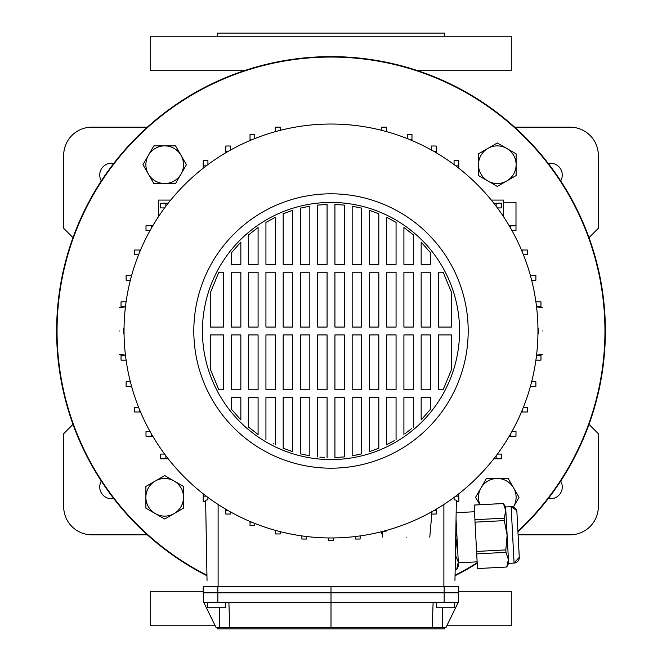 <?xml version="1.0" encoding="UTF-8"?>
<svg xmlns="http://www.w3.org/2000/svg" width="662" height="662" viewBox="0 0 662 662"><rect width="100%" height="100%" fill="white"/><g stroke="black" fill="none" stroke-linecap="round" stroke-linejoin="round"><path stroke-width="0.99" d="M56.618 331A274.382 274.382 0 0 0 206.949 575.733A274.382 274.382 0 0 1 331 56.618A274.382 274.382 0 0 1 605.382 331A274.382 274.382 0 0 0 331 56.618A274.382 274.382 0 0 0 56.618 331M455.051 575.733A274.382 274.382 0 0 0 477.194 563.188A274.382 274.382 0 0 1 455.051 575.733M517.941 531.843A274.382 274.382 0 0 0 605.382 331A274.382 274.382 0 0 1 517.941 531.843M101.319 481.108A11.759 11.759 0 0 0 113.715 498.552M113.715 163.448A11.759 11.759 0 0 0 101.319 180.892M560.681 180.892A11.759 11.759 0 0 0 548.285 163.448M548.285 498.552A11.759 11.759 0 0 0 560.681 481.108M589.006 237.625L598.324 228.299L598.324 155.396A28.226 28.226 0 0 0 570.106 127.17L514.688 127.17M147.312 127.17L91.894 127.17A28.226 28.226 0 0 0 63.676 155.396L63.676 228.299L72.994 237.625M72.994 424.375L63.676 433.701L63.676 506.604A28.226 28.226 0 0 0 91.894 534.83L147.312 534.83M518.098 534.83L570.106 534.83A28.226 28.226 0 0 0 598.324 506.604L598.324 433.701L589.006 424.375M217.326 627.336L217.326 628.9L444.674 628.9L444.674 627.336M446.817 625.764L511.304 625.764L511.304 591.274L458.783 591.274M417.863 70.726L511.304 70.726L511.304 36.236L150.696 36.236L150.696 70.726L244.137 70.726M217.326 36.236L217.326 33.1L444.674 33.1L444.674 36.236M203.217 591.274L150.696 591.274L150.696 625.764L215.183 625.764M517.916 531.272A273.944 273.944 0 0 0 331 57.056A273.944 273.944 0 0 0 206.941 575.245M455.059 575.245A273.944 273.944 0 0 0 477.17 562.692M119.334 331C119.334 300.664 119.334 300.664 119.334 331C119.334 361.336 119.334 361.336 119.334 331M124.051 333.35L123.372 333.35L123.372 328.65L124.051 328.65L123.372 328.65M537.949 333.35L538.628 333.35L538.628 328.65L537.949 328.65M542.666 331C542.666 361.336 542.666 361.336 542.666 331C542.666 300.664 542.666 300.664 542.666 331M382.744 537.18L382.272 531.867L386.476 531.007L385.929 530.543M406.261 537.18C375.917 537.18 375.917 537.18 406.261 537.18C436.597 537.18 436.597 537.18 406.261 537.18M454.471 602.246L454.471 607.733L436.44 607.733L436.44 602.246M225.56 602.246L225.56 607.733L207.529 607.733L207.529 602.246M331 459.569A128.569 128.569 0 0 1 202.431 331A128.569 128.569 0 0 1 331 202.431A128.569 128.569 0 0 1 459.569 331A128.569 128.569 0 0 1 331 459.569M331 193.809A137.191 137.191 0 0 1 468.191 331A137.191 137.191 0 0 1 331 468.191A137.191 137.191 0 0 1 193.809 331A137.191 137.191 0 0 1 331 193.809M331 124.034A206.966 206.966 0 0 1 537.966 331A206.966 206.966 0 0 1 331 537.966A206.966 206.966 0 0 1 124.034 331A206.966 206.966 0 0 1 331 124.034M125.482 355.428L121.038 355.428L121.038 360.128L126.094 360.128M125.482 306.572L121.038 306.572L121.038 301.872L126.094 301.872M509.227 225.792L515.996 225.792L515.996 230.5L511.925 230.5M164.615 207.918L160.502 207.918L160.502 203.217L168.198 203.217M458.294 602.246L433.122 602.246L432.245 627.336L446.056 627.336L458.294 602.246L458.783 586.565L203.217 586.565L203.217 592.838L217.848 592.838L217.848 586.565M433.122 602.246L228.878 602.246L229.755 627.336L331 627.336L331 586.565M432.245 627.336L331 627.336M228.878 602.246L203.706 602.246L215.944 627.336L229.755 627.336M207.032 580.466L205.625 500.182L207.918 499.802L207.918 497.385M454.968 580.466L456.375 500.182L454.082 499.802L454.082 497.385M360.128 535.906L360.128 539.034L355.428 539.034L355.428 536.518M333.35 537.949L333.35 540.73L328.65 540.73L328.65 537.949M306.572 536.518L306.572 539.034L301.872 539.034L301.872 535.906M280.225 531.636L280.225 533.953L275.524 533.953L275.524 530.386M254.729 523.394L254.729 525.578L250.029 525.578L250.029 521.466M230.5 511.925L230.5 514.043L225.792 514.043L225.792 509.227M436.208 509.227L436.208 514.043L431.798 514.043M382.462 533.953L381.775 533.953L381.775 531.636M451.724 292.869L443.126 272.206L438.401 272.206L438.401 327.078L451.724 327.078L451.724 292.869M430.565 252.785L421.156 242.11L421.156 264.361L430.565 264.361L430.565 252.785M413.311 234.803L403.911 227.488L403.911 264.361L413.311 264.361L413.311 234.803M396.066 222.391L386.658 217.285L386.658 264.361L396.066 264.361L396.066 222.391M378.821 213.768L369.413 210.359L378.821 213.768L378.821 264.361L369.413 264.361L369.413 210.359M361.576 208.141L352.167 206.172L352.167 264.361L361.576 264.361L361.576 208.141M344.331 205.096L334.922 204.45L334.922 264.361L344.331 264.361L344.331 205.096M327.078 204.45L317.669 205.096L317.669 264.361L327.078 264.361L327.078 204.45L325.191 204.525M309.833 206.172L300.424 208.141L300.424 264.361L309.833 264.361L309.833 206.172M292.587 210.359L283.179 213.768L283.179 264.361L292.587 264.361L292.587 210.359M275.342 217.285L265.934 222.391L265.934 264.361L275.342 264.361L275.342 217.285L273.423 218.245M258.089 227.488L248.689 234.803L248.689 264.361L258.089 264.361L258.089 227.488M240.844 242.11L231.435 252.785L231.435 264.361L240.844 264.361L240.844 242.11M218.874 272.206L210.276 292.869L210.276 327.078L223.599 327.078L223.599 272.206L218.874 272.206M451.724 369.131L451.724 334.922L438.401 334.922L438.401 389.794L443.126 389.794L451.724 369.131M210.276 369.131L218.874 389.794L223.599 389.794L223.599 334.922L210.276 334.922L210.276 369.131M231.435 409.215L240.844 419.89L240.844 397.639L231.435 397.639L231.435 409.215M248.689 427.197L258.089 434.512L258.089 397.639L248.689 397.639L248.689 427.197M273.174 443.631L273.795 443.945M283.179 448.232L292.587 451.641L292.587 397.639L283.179 397.639L283.179 448.232M300.424 453.859L309.833 455.828L300.424 453.859L300.424 397.639L309.833 397.639L309.833 455.828M319.87 457.119L324.562 457.442M334.922 457.55L344.331 456.904L344.331 397.639L334.922 397.639L334.922 457.55L336.809 457.475M361.576 453.859L361.576 397.639L352.167 397.639L352.167 455.828L361.576 453.859L355.949 455.125M369.413 451.641L378.821 448.232L369.413 451.641L369.413 397.639L378.821 397.639L378.821 448.232M396.066 439.609L396.066 397.639L386.658 397.639L386.658 444.715L394.295 440.652M404.879 433.817L411.491 428.728M421.156 419.89L430.565 409.215L430.565 397.639L421.156 397.639L421.156 419.89M421.156 334.922L430.565 334.922L430.565 389.794L421.156 389.794L421.156 334.922M430.565 327.078L421.156 327.078L421.156 272.206L430.565 272.206L430.565 327.078M403.911 334.922L413.311 334.922L413.311 389.794L403.911 389.794L403.911 334.922M413.311 327.078L403.911 327.078L403.911 272.206L413.311 272.206L413.311 327.078M403.911 434.512L403.911 397.639L413.311 397.639L413.311 427.197M386.658 334.922L396.066 334.922L396.066 389.794L386.658 389.794L386.658 334.922M396.066 327.078L386.658 327.078L386.658 272.206L396.066 272.206L396.066 327.078M369.413 334.922L378.821 334.922L378.821 389.794L369.413 389.794L369.413 334.922M378.821 327.078L369.413 327.078L369.413 272.206L378.821 272.206L378.821 327.078M352.167 334.922L361.576 334.922L361.576 389.794L352.167 389.794L352.167 334.922M361.576 327.078L352.167 327.078L352.167 272.206L361.576 272.206L361.576 327.078M334.922 334.922L344.331 334.922L344.331 389.794L334.922 389.794L334.922 334.922M344.331 327.078L334.922 327.078L334.922 272.206L344.331 272.206L344.331 327.078M317.669 334.922L327.078 334.922L327.078 389.794L317.669 389.794L317.669 334.922M327.078 327.078L317.669 327.078L317.669 272.206L327.078 272.206L327.078 327.078M317.669 456.904L317.669 397.639L327.078 397.639L327.078 457.55M300.424 334.922L309.833 334.922L309.833 389.794L300.424 389.794L300.424 334.922M309.833 327.078L300.424 327.078L300.424 272.206L309.833 272.206L309.833 327.078M283.179 334.922L292.587 334.922L292.587 389.794L283.179 389.794L283.179 334.922M292.587 327.078L283.179 327.078L283.179 272.206L292.587 272.206L292.587 327.078M265.934 334.922L275.342 334.922L275.342 389.794L265.934 389.794L265.934 334.922M275.342 327.078L265.934 327.078L265.934 272.206L275.342 272.206L275.342 327.078M265.934 439.609L265.934 397.639L275.342 397.639L275.342 444.715M248.689 334.922L258.089 334.922L258.089 389.794L248.689 389.794L248.689 334.922M258.089 327.078L248.689 327.078L248.689 272.206L258.089 272.206L258.089 327.078M231.435 334.922L240.844 334.922L240.844 389.794L231.435 389.794L231.435 334.922M240.844 327.078L231.435 327.078L231.435 272.206L240.844 272.206L240.844 327.078M131.614 275.524L126.111 275.524L126.111 280.225L130.364 280.225M131.457 276.071L131.457 275.524M497.385 207.918L501.498 207.918L501.498 203.217L496.144 203.217L496.144 206.263M493.802 203.217L496.144 203.217M458.783 168.198L458.783 160.502L454.082 160.502L454.082 164.615M493.802 458.783L501.498 458.783L501.498 454.082L497.385 454.082M496.144 455.737L496.144 458.783M458.783 493.802L458.783 501.498L456.35 501.498M458.783 496.144L455.737 496.144M436.208 152.773L436.208 146.004L431.5 146.004L431.5 150.075M433.767 151.35L436.208 151.35M130.364 381.775L126.111 381.775L126.111 386.476L131.457 386.476L131.457 385.929M140.534 250.029L134.477 250.029L134.477 254.729L138.606 254.729M139.831 251.717L139.831 250.029M251.717 522.169L250.029 522.169M455.737 165.856L458.783 165.856M510.65 225.792L510.65 228.233M503.468 202.274L515.996 202.274L515.996 225.792M535.906 360.128L540.962 360.128L540.962 355.428L536.518 355.428M203.217 168.198L203.217 165.856L206.263 165.856M207.918 164.615L207.918 160.502L203.217 160.502L203.217 165.856M165.856 206.263L165.856 203.217M225.792 152.773L225.792 151.35L228.233 151.35M230.5 150.075L230.5 146.004L225.792 146.004L225.792 151.35M150.075 230.5L146.004 230.5L146.004 225.792L152.773 225.792M151.35 228.233L151.35 225.792M431.5 511.652L431.5 512.272M436.208 510.65L433.767 510.65M523.394 254.729L527.523 254.729L527.523 250.029L522.169 250.029L522.169 251.717M521.466 250.029L522.169 250.029M530.386 386.476L535.889 386.476L535.889 381.775L531.636 381.775M530.543 385.929L530.543 386.476M168.198 458.783L160.502 458.783L160.502 454.082L164.615 454.082M165.856 458.783L165.856 455.737M205.65 501.498L203.217 501.498L203.217 496.144L206.263 496.144M203.217 493.802L203.217 496.144M152.773 436.208L151.35 436.208L151.35 433.767M150.075 431.5L146.004 431.5L146.004 436.208L151.35 436.208M228.233 510.65L225.792 510.65M531.636 280.225L535.889 280.225L535.889 275.524L530.543 275.524L530.543 276.071M521.466 411.971L527.523 411.971L527.523 407.271L523.394 407.271M522.169 410.283L522.169 411.971M254.729 138.606L254.729 134.477L250.029 134.477L250.029 139.831L251.717 139.831M250.029 140.534L250.029 139.831M386.476 131.614L386.476 127.17L381.775 127.17L381.775 130.364M385.929 131.457L386.476 131.457M536.518 306.572L540.962 306.572L540.962 301.872L535.906 301.872M509.227 436.208L515.996 436.208L515.996 431.5L511.925 431.5M510.65 433.767L510.65 436.208M280.225 130.364L280.225 127.17L275.524 127.17L275.524 131.457L276.071 131.457M411.971 140.534L411.971 134.477L407.271 134.477L407.271 138.606M410.283 139.831L411.971 139.831M276.071 530.543L275.524 530.543M138.606 407.271L134.477 407.271L134.477 411.971L139.831 411.971L139.831 410.283M140.534 411.971L139.831 411.971M458.783 592.838L217.848 592.838L217.864 602.246M203.706 602.246L203.217 592.838M158.532 216.598L158.532 200.081L170.705 200.081M503.468 216.598L503.468 200.081L491.295 200.081M519.058 553.068L519.273 557.288L519.058 553.068M517.221 518.139L516.898 511.875L517.221 518.139M477.476 568.559L506.728 567.028L477.476 568.559M455.158 569.725L456.623 569.651L458.303 562.187L458.501 565.969L456.623 569.651M455.158 569.692L456.623 569.618M477.12 561.848L458.336 562.832M474.497 511.743L456.151 512.711M516.633 510.452L511.13 506.687A5.486 5.486 0 0 1 516.898 511.875L519.273 557.288A5.486 5.486 0 0 1 514.084 563.056L511.13 506.687L505.652 506.976L505.842 510.75L503.393 503.534L474.149 505.065L474.919 519.711L504.163 518.181L505.842 510.75L508.606 563.337L506.728 567.028M505.652 506.976L503.393 503.534M519.273 557.288L514.084 563.056L508.606 563.337M476.706 553.887L476.574 551.438L505.826 549.907L505.958 552.348L476.706 553.887L477.476 568.526M504.163 518.181L504.295 520.622L475.043 522.153L476.574 551.438M475.043 522.153L474.919 519.711M508.052 563.288L506.72 566.995L508.408 559.564L505.958 552.348M505.826 549.907L507.125 535.153L504.295 520.622M455.456 552.547L457.02 537.784L456.044 519.082L458.303 562.187L455.415 554.996M455.861 529.368L457.02 537.784L458.303 562.187M455.721 552.53L455.853 554.979M513.596 487.894A18.817 18.817 0 0 1 513.596 506.711L513.398 507.051A18.817 18.817 0 0 0 513.596 506.711L519.025 497.303L513.596 487.894L508.159 478.485L497.303 478.485A18.817 18.817 0 0 1 513.596 487.894M486.438 478.485L497.303 478.485A18.817 18.817 0 0 0 481.009 487.894L486.438 478.485M479.867 504.734L475.573 497.303L481.009 487.894A18.817 18.817 0 0 0 480.016 504.734M487.894 148.404A18.817 18.817 0 0 1 506.711 148.404L516.112 153.841L516.112 175.562L497.303 186.427L478.485 175.562L478.485 153.841L497.303 142.975L506.711 148.404A18.817 18.817 0 0 1 506.711 180.991A18.817 18.817 0 0 1 478.485 164.697A18.817 18.817 0 0 1 487.894 148.404M148.404 174.106A18.817 18.817 0 0 1 148.404 155.289L153.841 145.888L175.562 145.888L186.427 164.697L175.562 183.515L153.841 183.515L142.975 164.697L148.404 155.289A18.817 18.817 0 0 1 180.991 155.289A18.817 18.817 0 0 1 164.697 183.515A18.817 18.817 0 0 1 148.404 174.106M174.106 513.596A18.817 18.817 0 0 1 155.289 513.596L145.888 508.159L145.888 486.438L164.697 475.573L183.515 486.438L183.515 508.159L164.697 519.025L155.289 513.596A18.817 18.817 0 0 1 155.289 481.009A18.817 18.817 0 0 1 183.515 497.303A18.817 18.817 0 0 1 174.106 513.596M218.112 504.461L218.112 586.565M443.888 504.461L443.888 586.565M444.136 602.246L444.152 586.565M219.47 627.336L219.47 607.733M442.53 627.336L442.53 607.733M420.37 71.579L420.37 70.726M241.63 71.579L241.63 70.726M119.334 307.482L125.441 306.945M536.559 355.055L542.666 354.518M429.779 537.18L431.98 511.966M542.666 307.482L536.559 306.945M125.441 355.055L119.334 354.518M516.832 511.254L516.898 511.875M474.149 505.04L503.393 503.501"/></g></svg>
